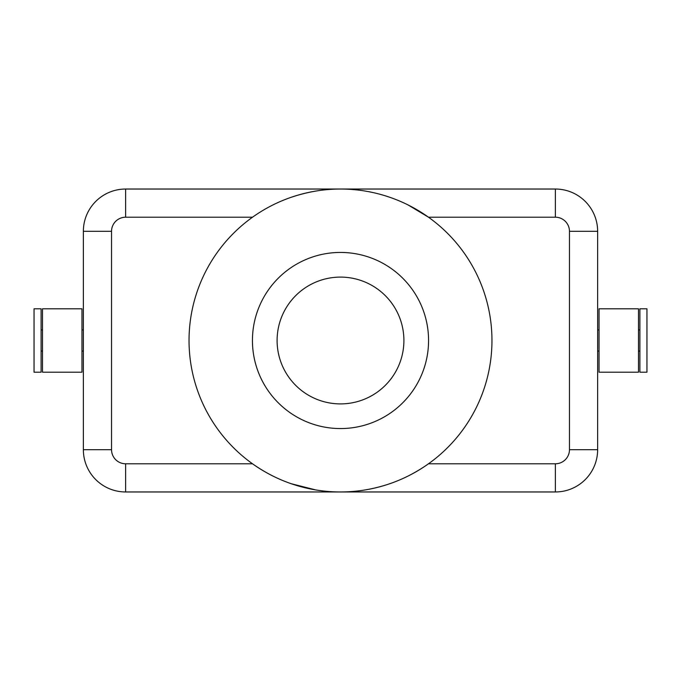 <?xml version="1.0" encoding="UTF-8"?>
<svg xmlns="http://www.w3.org/2000/svg" width="681" height="681" viewBox="0 0 681 681"><rect width="100%" height="100%" fill="white"/><g stroke="black" fill="none" stroke-linecap="round" stroke-linejoin="round"><path stroke-width="1.02" d="M408.055 204.938L428.494 217.213L555.364 217.213A14.088 14.088 0 0 1 569.461 231.302L569.461 449.698A14.088 14.088 0 0 1 555.364 463.787L428.494 463.787C416.236 472.427 403.339 479.066 389.813 483.714C373.554 489.213 357.116 491.963 340.5 491.963L555.364 491.963A42.273 42.273 0 0 0 597.637 449.698L597.637 231.302A42.273 42.273 0 0 0 555.364 189.037L125.636 189.037A42.273 42.273 0 0 0 83.363 231.302L83.363 449.698A42.273 42.273 0 0 0 125.636 491.963L340.5 491.963M638.497 340.5L638.497 308.799L599.042 308.799L599.042 372.201L638.497 372.201L638.497 340.5M646.95 340.5L646.95 308.799L639.902 308.799L639.902 372.201L646.95 372.201L646.95 340.5M42.503 372.201L42.503 308.799L81.958 308.799L81.958 372.201L42.503 372.201M34.05 372.201L34.05 308.799L41.098 308.799L41.098 372.201L34.05 372.201M291.187 197.286C307.906 191.71 324.343 188.96 340.5 189.037M385.889 196L389.813 197.286M315.712 489.92L291.187 483.714C277.661 479.066 264.764 472.427 252.506 463.787L125.636 463.787A14.088 14.088 0 0 1 111.539 449.698L111.539 231.302A14.088 14.088 0 0 1 125.636 217.213L252.506 217.213M491.963 340.5A151.463 151.463 0 0 0 340.5 189.037A151.463 151.463 0 0 0 189.037 340.5A151.463 151.463 0 0 0 340.5 491.963A151.463 151.463 0 0 0 491.963 340.5M403.901 340.5A63.401 63.401 0 0 1 340.5 403.901A63.401 63.401 0 0 1 277.099 340.5A63.401 63.401 0 0 1 340.5 277.099A63.401 63.401 0 0 1 403.901 340.5M428.562 340.5A88.062 88.062 0 0 1 340.5 428.562A88.062 88.062 0 0 1 252.438 340.5A88.062 88.062 0 0 1 340.5 252.438A88.062 88.062 0 0 1 428.562 340.5M555.364 463.787L555.364 491.963A42.273 42.273 0 0 0 597.637 449.698L569.461 449.698M125.636 463.787L125.636 491.963A42.273 42.273 0 0 1 83.363 449.698L111.539 449.698M125.636 217.213L125.636 189.037A42.273 42.273 0 0 0 83.363 231.302L111.539 231.302M569.461 231.302L597.637 231.302A42.273 42.273 0 0 0 555.364 189.037L555.364 217.213M639.902 329.936L638.497 329.936M599.042 329.936L597.637 329.936M41.098 351.064L42.503 351.064M81.958 351.064L83.363 351.064M83.363 329.936L81.958 329.936M42.503 329.936L41.098 329.936M599.042 351.064L597.637 351.064M639.902 351.064L638.497 351.064"/></g></svg>
